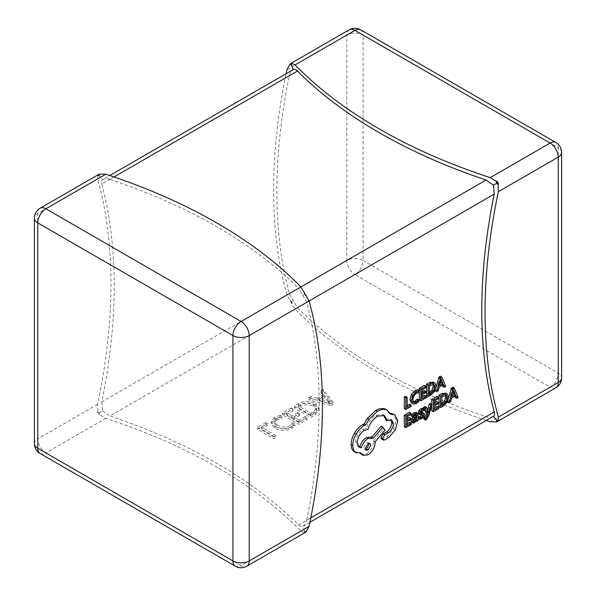 <?xml version="1.0" encoding="UTF-8"?>
<svg xmlns="http://www.w3.org/2000/svg" width="596" height="596" viewBox="0 0 596 596"><rect width="100%" height="100%" fill="white"/><g stroke="black" fill="none" stroke-linecap="round" stroke-linejoin="round"><path stroke-width="0.45" stroke-dasharray="2.98 2.23" d="M309.063 301.002L306.702 302.366A514.564 297.084 -60 0 1 306.702 520.226L310.814 517.857M407.187 405.503L405.563 406.442L405.563 396.295M404.282 408.491L409.512 405.474L409.512 404.163M411.195 403.127L414.6 402.725L417.349 400.475L417.349 399.052M413.274 401.831L412.238 401.562L411.262 398.858L412.305 394.813L415.01 391.982L417.349 391.311L417.349 389.762M422.244 396.817L420.62 397.755L420.62 393.896L424.166 391.848L424.166 390.536M419.338 399.797L424.672 396.72L424.672 395.409M422.244 391.647L420.62 392.585L420.62 388.92L424.449 386.707L424.449 385.388M442.694 386.312L444.109 385.5L440.325 376.218M435.177 390.656L436.592 389.836L437.546 386.148L441.681 383.764L442.284 385.292M436.212 386.923L435.333 390.097M407.187 423.682L405.563 424.628L405.563 420.769L409.109 418.72L409.109 417.409M404.282 426.669L409.616 423.592L409.616 422.281M407.187 418.519L405.563 419.457L405.563 415.792L409.392 413.579L409.392 412.261M438.976 406.636L441.703 405.064L445.555 401.235L447.052 396.102L445.555 392.898M390.283 413.207L389.166 413.356L385.865 409.385M381.567 439.081L382.96 439.021L387.124 436.615L393.539 429.247L396.154 419.994L393.241 413.87M385.709 419.748L390.164 419.04L390.894 419.658M358.554 446.635L357.675 446.277L355.581 441.71C355.991 436.518 358.345 432.443 362.636 429.485L366.376 428.554C367.978 422.735 371.129 418.31 375.83 415.27L382.848 414.592L383.615 415.144M373.364 438.209L371.382 437.032M361.422 454.443L366.451 453.928C370.742 450.978 373.089 446.903 373.506 441.71L373.506 440.891L383.384 429.165L381.194 426.103M354.464 451.835L359.746 452.26L360.327 453.429M455.12 397.316L456.536 396.504L452.751 387.221M447.603 401.659L449.019 400.84L449.973 397.152L454.107 394.768L454.711 396.295M448.639 397.927L447.76 401.101M434.67 407.82L433.046 408.759L433.046 404.9L436.592 402.851L436.592 401.54M431.765 410.8L437.099 407.724L437.099 406.412M431.765 404.163L431.765 405.34M434.67 402.65L433.046 403.589L433.046 399.923L436.875 397.711L436.875 396.392M427.57 410.018L427.049 412.164L428.673 413.103M423.875 419.092L424.68 418.75L427.205 414.667L430.424 403.395M427.019 412.194L425.008 406.517M418.809 413.9L421.379 413.937L421.655 414.898M423.004 414.876L421.379 413.937L422.221 414.831M421.148 412.38L419.748 412.395L419.472 411.791L420.836 409.906L422.631 409.459L422.631 408.066M421.298 413.296L419.472 411.791L421.104 412.73M418.183 418.355L420.106 417.722L422.177 415.881L422.974 413.654L422.557 412.536M411.419 422.102L413.058 421.797L415.226 419.085L416.85 420.024M414.086 415.993L412.745 417.006M411.501 416.284L413.825 413.952L414.831 413.788L415.256 415.01M415.256 419.062L415.256 420.329L416.5 419.614L416.5 414.347L415.829 412.365M426.55 395.632L429.276 394.06L433.128 390.231L434.626 385.098L433.128 381.894M493.451 416.299C491.365 417.431 488.914 417.55 486.105 416.649A514.564 297.084 180 0 1 297.434 307.722L289.298 293.634A514.564 297.084 -60 0 1 289.298 75.774C289.924 72.891 291.25 70.827 293.277 69.59M486.105 416.649L298.566 524.92A514.564 297.084 0 0 0 109.895 415.993L297.434 307.722M315.768 405.273C310.054 402.456 304.385 402.516 298.767 405.466L294.342 408.014L310.605 417.409L315.195 414.756L319.136 409.638L315.768 405.273L315.768 403.395C310.054 400.572 304.385 400.639 298.767 403.589L298.767 405.466M286.408 414.66L292.956 410.882L291.168 409.847L282.437 414.89L298.708 424.277L307.037 419.472L305.249 418.437L299.103 421.99L293.746 418.899L299.497 415.576L297.717 414.548L291.958 417.863L286.408 414.66L286.408 412.782L292.956 409.005L292.956 410.882M276.678 420.046L281.893 418.236L280.113 417.207L274.592 419.189L271.24 423.518L274.994 428.226C280.56 431.139 286.199 431.206 291.906 428.435L295.087 425.857L292.904 424.59L290.133 427.392C285.752 429.463 281.476 429.343 277.311 427.041L274.235 423.257L276.678 420.046L276.678 418.168L281.893 416.358L281.893 418.236M261.413 429.09L267.567 425.537L265.779 424.508L257.45 429.321L273.713 438.708L275.896 437.449L261.413 429.09L261.413 427.213L267.567 423.659L267.567 425.537M331.033 405.615L333.216 404.356L323.3 391.296L320.924 392.675L323.837 396.258L317.117 400.132L311 398.396L308.624 399.774L331.033 405.615L331.033 403.738L333.216 402.471L333.216 404.356M486.247 420.456A514.564 297.084 180 0 1 295.065 309.086L286.937 294.998A514.564 297.084 -60 0 1 286.073 73.74M290.967 302.06L291.586 301.71A514.564 297.084 180 0 1 290.438 300.488M292.062 303.304A514.564 297.084 -60 0 1 291.586 301.71L289.954 300.771M498.628 420.687A514.564 297.084 180 0 1 496.52 420.024M291.586 303.587L291.586 301.71L293.277 300.727M289.298 293.634L101.767 401.905A514.564 297.084 120 0 0 101.767 184.045L289.298 75.774M114.007 176.975L109.895 179.351A514.564 297.084 180 0 1 298.566 288.278L300.935 286.914M97.856 411.68L97.371 411.955A514.564 297.084 0 0 1 99.48 412.618L98.355 413.266L98.996 414.771A514.564 297.084 120 0 0 99.48 412.618L97.856 411.68L97.625 404.297A514.564 297.084 120 0 0 97.625 178.927L97.856 175.038L97.371 175.313L98.355 174.613L102.549 179.701C101.462 180.402 101.201 181.855 101.767 184.045M101.767 401.905L102.549 410.845L99.48 412.618L99.48 414.496L105.753 418.385A514.564 297.084 0 0 1 300.935 531.073L241.075 565.634L45.892 452.945L105.753 418.385M102.549 410.845L109.895 415.993M298.566 524.92C300.19 526.506 301.569 527.006 302.723 526.41C304.75 525.173 306.076 523.109 306.702 520.226M300.935 531.073L304.414 532.817L304.414 530.939L302.723 526.41L309.927 522.26M98.355 413.266L97.371 411.955M306.046 531.878L304.414 530.939A514.564 297.084 -60 0 1 303.938 533.092L304.414 532.817M305.562 532.154A514.564 297.084 0 0 0 304.414 530.939L305.033 532.593L303.938 533.092M98.996 414.771L99.48 414.496M303.938 292.696A514.564 297.084 -60 0 1 304.414 294.29L304.414 293.225M305.346 294.826L304.414 294.29L302.723 295.273L298.566 288.278M109.895 179.351C107.086 178.45 104.635 178.569 102.549 179.701L109.753 175.544M97.371 175.313A514.564 297.084 180 0 1 99.48 175.976L99.48 174.092M98.996 174.375A514.564 297.084 120 0 1 99.48 175.976L97.856 175.038M306.702 302.366L302.723 295.273M305.033 293.94L304.414 294.29A514.564 297.084 180 0 1 305.562 295.512M291.586 65.061A514.564 297.084 -60 0 1 292.062 62.908M333.216 402.471L323.3 389.419L323.3 391.296M323.3 389.419L320.924 390.797L320.924 392.675M320.924 390.797L323.837 394.381L323.837 396.258M323.837 394.381L317.117 398.255L317.117 400.132M317.117 398.255L311 396.519L311 398.396M311 396.519L308.624 397.897L308.624 399.774M308.624 397.897L331.033 403.738M328.672 401.495L328.672 403.373L330.072 403.879L330.072 402.002L319.449 398.97L324.894 395.833L330.124 401.972M319.449 398.97L319.449 400.847L324.894 397.711L330.124 403.85M324.894 395.833L324.894 397.711M328.672 403.373L319.449 400.847M329.238 401.168L329.238 403.045M298.767 403.589L294.342 406.137L294.342 408.014M294.342 406.137L310.605 415.531L310.605 417.409M310.605 415.531L315.195 412.879L315.195 414.756M315.195 412.879L319.136 407.761L315.768 403.395M313.541 404.624L316.446 408.089L313.399 411.851L311 413.237L298.305 405.913L300.615 404.58C304.943 402.3 309.25 402.322 313.541 404.624L313.541 406.502L316.446 409.966L313.399 413.736L311 415.114L298.305 407.791L300.615 406.457C304.943 404.185 309.25 404.2 313.541 406.502M313.399 411.851L313.399 413.736M311 413.237L311 415.114M300.615 404.58L300.615 406.457M298.305 405.913L298.305 407.791M292.956 409.005L291.168 407.969L291.168 409.847M291.168 407.969L282.437 413.013L282.437 414.89M282.437 413.013L298.708 422.4L298.708 424.277M298.708 422.4L307.037 417.587L307.037 419.472M307.037 417.587L305.249 416.559L305.249 418.437M305.249 416.559L299.103 420.113L299.103 421.99M299.103 420.113L293.746 417.021L293.746 418.899M293.746 417.021L299.497 413.698L299.497 415.576M299.497 413.698L297.717 412.663L297.717 414.548M297.717 412.663L291.958 415.986L291.958 417.863M291.958 415.986L286.408 412.782M281.893 416.358L280.113 415.33L280.113 417.207M280.113 415.33L274.592 417.312L274.592 419.189M274.592 417.312L271.24 421.64L274.994 426.349L274.994 428.226M274.994 426.349C280.56 429.262 286.199 429.329 291.906 426.557L291.906 428.435M291.906 426.557L295.087 423.972L295.087 425.857M295.087 423.972L292.904 422.713L292.904 424.59M292.904 422.713L290.133 425.514L290.133 427.392M290.133 425.514C285.752 427.585 281.476 427.466 277.311 425.164L277.311 427.041M277.311 425.164L274.235 421.379L276.678 418.168M267.567 423.659L265.779 422.631L265.779 424.508M265.779 422.631L257.45 427.436L257.45 429.321M257.45 427.436L273.713 436.831L273.713 438.708M273.713 436.831L275.896 435.572L275.896 437.449M275.896 435.572L261.413 427.213M411.143 406.412L409.512 405.474M407.187 407.388L405.563 406.442M418.973 401.413L417.349 400.475M418.973 392.25L417.349 391.311M426.296 397.659L424.672 396.72M422.244 398.694L420.62 397.755M422.244 394.835L420.62 393.896M425.79 392.786L424.166 391.848M422.244 393.524L420.62 392.585M422.244 389.858L420.62 388.92M426.073 387.646L424.449 386.707M432.979 384.115L432.189 383.317L427.831 384.755L427.831 393.591L429.455 392.645M429.455 385.694L427.831 384.755M429.455 394.53L427.831 393.591M445.733 386.439L444.109 385.5M438.216 390.775L436.592 389.836M439.17 387.087L437.546 386.148M443.305 384.703L441.681 383.764M439.58 385.56L437.956 384.621L440.161 383.347M440.72 381.239L439.632 378.087M441.144 379.585L439.781 378.803M441.226 379.049L439.602 378.102L437.956 384.621M441.062 379.943L439.438 379.004M411.24 424.531L409.616 423.592M407.187 425.566L405.563 424.628M407.187 421.707L405.563 420.769M410.733 419.658L409.109 418.72M407.187 420.396L405.563 419.457M407.187 416.731L405.563 415.792M411.017 414.518L409.392 413.579M416.395 420.985L415.256 420.329M418.131 420.553L416.5 419.614M414.727 418.988L415.256 416.224L412.395 418.638L412.425 420.612L413.78 420.158M416.887 417.163L415.256 416.224M421.476 411.717L419.852 410.778M424.263 410.398L422.631 409.459M421.7 414.89L420.076 413.952M428.315 412.06L427.198 411.419M428.487 412.536L426.863 411.598M438.723 408.662L437.099 407.724M434.67 409.698L433.046 408.759M434.67 405.839L433.046 404.9M438.216 403.79L436.592 402.851M434.67 404.528L433.046 403.589M434.67 400.862L433.046 399.923M438.5 398.649L436.875 397.711M445.406 395.118L444.616 394.321L440.258 395.759L440.258 404.595L441.882 403.648M441.882 396.698L440.258 395.759M441.882 405.533L440.258 404.595M458.16 397.443L456.536 396.504M450.65 401.778L449.019 400.84M451.604 398.091L449.973 397.152M455.731 395.707L454.107 394.768M452.006 396.563L450.382 395.625L452.595 394.351M453.146 392.243L452.059 389.091M453.571 390.589L452.215 389.806M453.653 390.052L452.029 389.106L450.382 395.625M453.489 390.946L451.865 390.007M390.797 414.295L389.166 413.356M397.778 420.932L396.154 419.994M361.37 453.198L359.746 452.26M375.13 441.83L373.506 440.891M385.009 430.103L383.384 429.165M368.008 429.493L366.376 428.554M384.584 439.96L382.96 439.021M388.748 437.553L387.124 436.615M368.961 443.312L368.328 442.537L366.376 442.724L363.627 447.492L364.432 449.272L365.423 449.436M295.065 309.086L354.925 274.525A11.503 6.638 60 0 1 346.798 260.437L286.937 294.998M555.859 387.78A11.503 6.638 60 0 1 550.108 387.214L490.247 421.774M286.937 69.628L346.798 35.067L346.798 260.437A11.503 6.638 180 0 1 363.061 260.437L363.061 35.067L558.236 147.748L558.236 373.126L363.061 260.437A11.503 6.638 120 0 1 354.925 274.525L550.108 387.214A11.503 6.638 120 0 0 558.236 373.126A11.503 6.638 -0 0 1 561.611 377.819M360.677 29.8A11.503 6.638 120 0 1 363.061 35.067A11.503 6.638 0 0 0 346.798 35.067A11.503 6.638 60 0 1 349.174 29.8M97.625 404.297L37.764 438.857L37.764 213.487L97.625 178.927M235.323 566.2A11.503 6.638 -60 0 0 241.075 565.634A11.503 6.638 -120 0 0 246.826 566.2M40.141 208.22A11.503 6.638 -120 0 0 37.764 213.487A11.503 6.638 180 0 0 34.389 218.181M34.389 443.551A11.503 6.638 0 0 1 37.764 438.857A11.503 6.638 -120 0 0 45.892 452.945A11.503 6.638 -60 0 1 40.141 453.511M561.611 152.449A11.503 6.638 180 0 0 558.236 147.748A11.503 6.638 120 0 0 555.859 142.489M416.232 403.663L414.6 402.725M413.862 402.501L412.238 401.562M412.886 399.797L411.262 398.858M413.929 395.751L412.305 394.813M416.634 392.92L415.01 391.982M430.901 394.999L429.276 394.06M434.76 391.17L433.128 390.231M436.25 386.037L434.626 385.098M430.953 384.83L429.329 383.891M433.821 384.256L432.189 383.317M415.449 414.89L413.825 413.952M414.682 422.735L413.058 421.797M418.131 415.285L416.5 414.347M415.226 418.377L413.602 417.438M414.026 419.577L412.395 418.638M413.691 420.806L412.067 419.867M416.284 417.602L415.256 417.006M421.737 418.66L420.106 417.722M423.801 416.82L422.177 415.881M424.598 414.592L422.974 413.654M422.46 410.845L420.836 409.906M426.304 419.688L424.68 418.75M428.837 415.606L427.205 414.667M443.327 406.003L441.703 405.064M447.186 402.173L445.555 401.235M448.684 397.04L447.052 396.102M443.379 395.833L441.755 394.895M446.248 395.26L444.616 394.321M368.075 454.867L366.451 453.928M375.13 442.649L373.506 441.71M357.205 442.649L355.581 441.71M364.268 430.424L362.636 429.485M377.462 416.209L375.83 415.27M387.899 420.366L386.275 419.428M395.17 430.185L393.539 429.247M319.136 409.638L319.136 407.761M316.446 409.966L316.446 408.089M271.24 423.518L271.24 421.64M274.235 423.257L274.235 421.379M413.944 402.553L412.32 401.615M432.353 383.392L433.977 384.331M416.455 414.727L414.831 413.788M421.335 413.319L419.703 412.38M423.071 414.905L421.447 413.967M444.78 394.396L446.404 395.334M359.299 447.216L357.675 446.277M384.48 415.531L382.848 414.592M391.788 419.986L390.164 419.04M368.328 442.537L369.952 443.476M364.432 449.272L366.056 450.211"/><path stroke-width="0.89" d="M286.073 73.74A514.564 297.084 -60 0 1 286.937 69.628L289.954 64.122L290.967 63.407L293.277 69.59C294.431 68.994 295.81 69.494 297.434 71.08A514.564 297.084 0 0 0 486.105 180.007L493.451 185.155L494.233 194.095A514.564 297.084 120 0 0 494.233 411.955C494.799 414.145 494.538 415.598 493.451 416.299L309.927 522.26M411.143 405.101L407.187 407.388L407.187 397.234L405.906 397.972L405.906 409.43L411.143 406.412L411.143 405.101L409.512 404.163L407.187 405.503M407.187 397.234L405.563 396.295L404.282 397.033L404.282 408.491L405.906 409.43M418.973 390.7L416.626 391.587L412.976 395.379L411.545 400.661L412.819 404.066L416.232 403.663L418.973 401.413L418.973 399.99L416.41 402.24L413.944 402.553L412.886 399.797L413.929 395.751L416.634 392.92L418.973 392.25L418.973 390.7L417.349 389.762L414.995 390.648L411.352 394.44L409.921 399.722L411.382 403.239M418.973 399.99L417.349 399.052L414.786 401.302L413.274 401.831M426.296 396.347L422.244 398.694L422.244 394.835L425.79 392.786L425.79 391.475L422.244 393.524L422.244 389.858L426.073 387.646L426.073 386.327L420.962 389.277L420.962 400.736L426.296 397.659L426.296 396.347L424.672 395.409L422.244 396.817M426.073 386.327L424.449 385.388L419.338 388.339L419.338 399.797L420.962 400.736M425.79 391.475L424.166 390.536L422.244 391.647M441.956 377.164L440.586 377.953L436.801 391.594L438.216 390.775L439.17 387.087L443.305 384.703L444.318 387.251L445.733 386.439L441.956 377.164L440.325 376.218L438.954 377.015L436.212 386.923M442.284 385.292L442.694 386.312L444.318 387.251M435.333 390.097L435.177 390.656L436.801 391.594M411.24 423.22L407.187 425.566L407.187 421.707L410.733 419.658L410.733 418.347L407.187 420.396L407.187 416.731L411.017 414.518L411.017 413.199L405.906 416.15L405.906 427.608L411.24 424.531L411.24 423.22L409.616 422.281L407.187 423.682M411.017 413.199L409.392 412.261L404.282 415.211L404.282 426.669L405.906 427.608M410.733 418.347L409.109 417.409L407.187 418.519M445.972 393.137L441.807 393.546L438.976 395.178L438.976 406.636L440.6 407.575L443.327 406.003L447.186 402.173L448.684 397.04L447.186 393.837L443.431 394.485L440.6 396.117L440.6 407.575M385.865 409.385L385.359 409.117C382.528 407.984 379.324 408.416 375.763 410.421L367.292 418.489L364.193 423.868L362.569 424.643C359.433 426.505 356.728 429.366 354.456 433.232C352.288 437.054 351.186 440.787 351.141 444.437C351.171 447.782 352.161 450.174 354.099 451.604L356.095 452.774M394.865 414.809L390.797 414.295L386.983 410.055C384.152 408.923 380.956 409.355 377.387 411.359L368.924 419.428L365.817 424.806L364.193 425.581C361.057 427.444 358.352 430.305 356.08 434.171C353.92 437.993 352.81 441.725 352.765 445.376C352.802 448.721 353.786 451.112 355.73 452.543L361.37 453.198L363.046 455.381L368.075 454.867C372.366 451.917 374.72 447.842 375.13 442.649L375.13 441.83L385.009 430.103L382.818 427.049L373.364 438.209L368.075 438.492C364.841 440.6 362.629 443.67 361.444 447.7L359.299 447.216L357.205 442.649C357.622 437.457 359.969 433.381 364.268 430.424L368.008 429.493C369.602 423.682 372.753 419.249 377.462 416.209L384.48 415.531L387.333 420.694L391.788 419.986L393.405 423.54C393.159 427.354 391.468 430.446 388.324 432.83L384.725 434.827L382.535 438.611L383.191 440.027L384.584 439.96L388.748 437.553L395.17 430.185L397.778 420.932L394.865 414.809L390.283 413.207M390.894 419.658L391.781 422.601C391.527 426.416 389.836 429.507 386.7 431.891L383.101 433.888L380.911 437.673L381.567 439.081L383.191 440.027M383.615 415.144L385.709 419.748L387.333 420.694M373.014 437.971L371.39 437.032L366.451 437.553C363.217 439.662 361.005 442.731 359.813 446.762L358.554 446.635M382.818 427.049L381.194 426.103L371.77 437.233M360.327 453.429L363.046 455.381M454.383 388.167L453.012 388.957L449.235 402.598L450.65 401.778L451.604 398.091L455.731 395.707L456.745 398.255L458.16 397.443L454.383 388.167L452.751 387.221L451.388 388.018L448.639 397.927M454.711 396.295L455.12 397.316L456.745 398.255M447.76 401.101L447.603 401.659L449.235 402.598M438.723 407.351L434.67 409.698L434.67 405.839L438.216 403.79L438.216 402.479L434.67 404.528L434.67 400.862L438.5 398.649L438.5 397.331L433.389 400.281L433.389 411.739L438.723 408.662L438.723 407.351L437.099 406.412L434.67 407.82M438.5 397.331L436.875 396.392L431.765 399.342L431.765 404.163M431.765 405.34L431.765 410.8L433.389 411.739M438.216 402.479L436.592 401.54L434.67 402.65M428.643 413.132L426.639 407.455L425.246 408.26L428.025 414.823L427.481 416.626L425.499 418.757L425.499 420.031L426.304 419.688L428.837 415.606L432.048 404.334L430.424 403.395L429.135 404.133L427.57 410.018M426.639 407.455L425.008 406.517L423.622 407.321L426.401 413.885L425.857 415.688L423.875 417.818L423.875 419.092L425.499 420.031M421.655 414.898L420.232 416.485L418.183 416.872L418.183 418.355L419.815 419.293L421.737 418.66L423.801 416.82L424.598 414.592L424.181 413.475L421.119 412.499M422.579 413.341L421.372 413.333L421.476 411.717L424.263 410.398L424.263 409.005L422.631 408.066L420.955 408.67L418.988 410.458L418.191 412.663L418.809 413.9M424.054 413.4L421.148 412.38M413.162 416.678L410.808 420.709L411.352 422.065L413.043 423.041L414.682 422.735L416.85 420.024M415.256 415.01L414.086 415.993M416.887 420.009L416.887 421.268L418.131 420.553L418.131 415.285L417.453 413.311L415.829 412.365L413.937 412.723L411.501 414.89L411.501 416.284L413.125 417.222L415.449 414.89L416.455 414.727L416.887 416.068L414.786 417.617L412.432 421.648L413.043 423.041M433.545 382.133L429.381 382.543L426.55 384.174L426.55 395.632L428.174 396.578L430.901 394.999L434.76 391.17L436.25 386.037L434.76 382.833L431.005 383.481L428.174 385.113L428.174 396.578M490.247 177.615L550.108 143.055L354.925 30.366A11.503 6.638 120 0 1 360.677 29.8A11.503 11.503 0 0 0 349.174 29.8L290.967 63.407L292.062 62.908L291.586 63.183L295.065 64.927A514.564 297.084 0 0 0 490.247 177.615L496.52 181.504L497.004 181.229L498.628 184.045L498.144 184.32L498.375 191.703A514.564 297.084 120 0 0 498.375 417.073L498.144 420.962L498.628 420.687L497.645 421.387L496.52 421.908L490.247 421.774A514.564 297.084 180 0 1 486.247 420.456M498.144 420.962L496.52 420.024L493.451 416.299M496.52 421.908L496.52 420.024L497.645 421.387L555.859 387.78A11.503 11.503 0 0 0 561.611 377.819A11.503 6.638 -0 0 1 558.236 382.513A11.503 6.638 60 0 1 555.859 387.78M105.753 174.226L45.892 208.786A11.503 6.638 -120 0 0 40.141 208.22L98.355 174.613L99.48 174.092L105.753 174.226A514.564 297.084 180 0 1 300.935 286.914L309.063 301.002A514.564 297.084 -60 0 1 309.063 526.372L306.046 531.878L305.033 532.593L246.826 566.2A11.503 6.638 -120 0 0 249.202 560.933L309.063 526.372M304.414 293.225L304.414 292.413M305.346 294.826L306.046 295.229M496.52 420.024A514.564 297.084 120 0 0 497.004 421.625M290.438 63.846A514.564 297.084 0 0 0 291.586 65.061L291.586 63.183M497.645 182.734L493.451 185.155M497.004 181.229A514.564 297.084 120 0 0 496.52 183.382L496.52 181.504M291.586 65.061L289.954 64.122M498.628 184.045A514.564 297.084 0 0 1 496.52 183.382L498.144 184.32M405.906 397.972L404.282 397.033M420.962 389.277L419.338 388.339M429.455 385.694L429.455 394.53L433.843 390.797L434.909 386.856L433.821 384.256L429.455 385.694M428.174 385.113L426.55 384.174M429.455 392.645L432.219 389.858L433.277 385.91L432.979 384.115M441.226 379.049L439.58 385.56L442.91 383.638L441.256 379.026M440.586 377.953L438.954 377.015M440.161 383.347L441.286 382.699L440.72 381.239M442.91 383.638L441.286 382.699M405.906 416.15L404.282 415.211M417.453 413.311L415.568 413.661L413.125 415.829L413.125 417.222M414.026 419.577L414.056 421.551L415.002 421.372L416.351 419.927L416.887 417.163L414.026 419.577M413.125 415.829L411.501 414.89M416.887 416.068L415.256 415.129M416.887 421.268L416.395 420.985M413.78 420.158L414.905 418.63M416.351 419.927L414.727 418.988M424.263 409.005L422.579 409.608L420.62 411.396L419.822 413.602L420.284 414.779L423.004 414.876L423.324 415.472L421.856 417.423L419.815 417.811L418.183 416.872M419.815 417.811L419.815 419.293M421.298 413.296L421.104 412.73M423.004 414.876L423.324 415.472L422.221 414.831M432.048 404.334L430.759 405.079L429.135 404.133M430.759 405.079L428.829 412.358L428.315 412.06M428.829 412.358L428.673 413.103M425.246 408.26L423.622 407.321M428.025 414.823L426.401 413.885M425.499 418.757L423.875 417.818M433.389 400.281L431.765 399.342M441.882 396.698L441.882 405.533L446.27 401.801L447.335 397.86L446.248 395.26L441.882 396.698M440.6 396.117L438.976 395.178M441.882 403.648L444.646 400.862L445.704 396.914L445.406 395.118M453.839 390.745L452.006 396.563L455.337 394.641L453.571 390.589M453.012 388.957L451.388 388.018M452.595 394.351L453.712 393.703L453.146 392.243M455.337 394.641L453.712 393.703M368.008 450.017L370.757 445.257L369.952 443.476L368.008 443.662L365.251 448.43L366.056 450.211L368.008 450.017L366.376 449.079L369.133 444.318L368.961 443.312M386.983 410.055L385.359 409.117M365.817 424.806L364.193 423.868M361.444 447.7L359.813 446.762M388.324 432.83L386.7 431.891M365.423 449.436L366.376 449.079M310.814 517.857L494.233 411.955M494.233 194.095L249.202 335.563L249.202 560.933A11.503 6.638 180 0 1 232.939 560.933L232.939 335.563L37.764 222.874L37.764 448.252L232.939 560.933A11.503 6.638 -60 0 0 235.323 566.2A11.503 11.503 0 0 0 246.826 566.2M498.375 417.073L558.236 382.513L558.236 157.143L498.375 191.703M349.174 29.8A11.503 6.638 60 0 1 354.925 30.366L295.065 64.927M550.108 143.055A11.503 6.638 60 0 1 558.236 157.143A11.503 6.638 180 0 0 561.611 152.449A11.503 11.503 0 0 0 555.859 142.489A11.503 6.638 120 0 0 550.108 143.055M297.434 71.08L114.007 176.975M40.141 208.22A11.503 11.503 0 0 0 34.389 218.181A11.503 6.638 180 0 0 37.764 222.874A11.503 6.638 -60 0 1 45.892 208.786L241.075 321.475L486.105 180.007M249.202 335.563A11.503 6.638 -120 0 0 241.075 321.475A11.503 6.638 -60 0 0 232.939 335.563A11.503 6.638 0 0 0 249.202 335.563M40.141 453.511A11.503 6.638 -60 0 1 37.764 448.252A11.503 6.638 0 0 1 34.389 443.551A11.503 11.503 0 0 0 40.141 453.511L235.323 566.2M416.41 402.24L414.786 401.302M416.626 391.587L414.995 390.648M412.976 395.379L411.352 394.44M411.545 400.661L409.921 399.722M431.005 383.481L429.381 382.543M430.893 393.695L429.455 392.868M433.843 390.797L432.219 389.858M434.909 386.856L433.277 385.91M415.568 413.661L413.937 412.723M414.786 417.617L413.408 416.82M412.432 421.648L410.808 420.709M412.916 422.966L411.419 422.102M415.002 421.372L413.698 420.62M416.887 417.952L416.284 417.602M421.856 417.423L420.232 416.485M422.579 409.608L420.955 408.67M420.62 411.396L418.988 410.458M419.822 413.602L418.191 412.663M420.173 414.689L418.548 413.751M427.481 416.626L425.857 415.688M426.207 418.511L424.583 417.572M443.431 394.485L441.807 393.546M443.32 404.699L441.882 403.872M446.27 401.801L444.646 400.862M447.335 397.86L445.704 396.914M377.387 411.359L375.763 410.421M368.924 419.428L367.292 418.489M364.193 425.581L362.569 424.643M356.08 434.171L354.456 433.232M352.765 445.376L351.141 444.437M355.73 452.543L354.099 451.604M368.075 438.492L366.451 437.553M393.405 423.54L391.781 422.601M385.15 434.663L383.526 433.724M384.725 434.827L383.101 433.888M382.535 438.611L380.911 437.673M34.389 218.181L34.389 443.551M360.677 29.8L555.859 142.489M561.611 152.449L561.611 377.819M293.277 69.59L109.753 175.544M424.121 413.438L422.497 412.499M420.284 414.779L418.66 413.84M387.482 410.316L385.85 409.377"/></g></svg>
